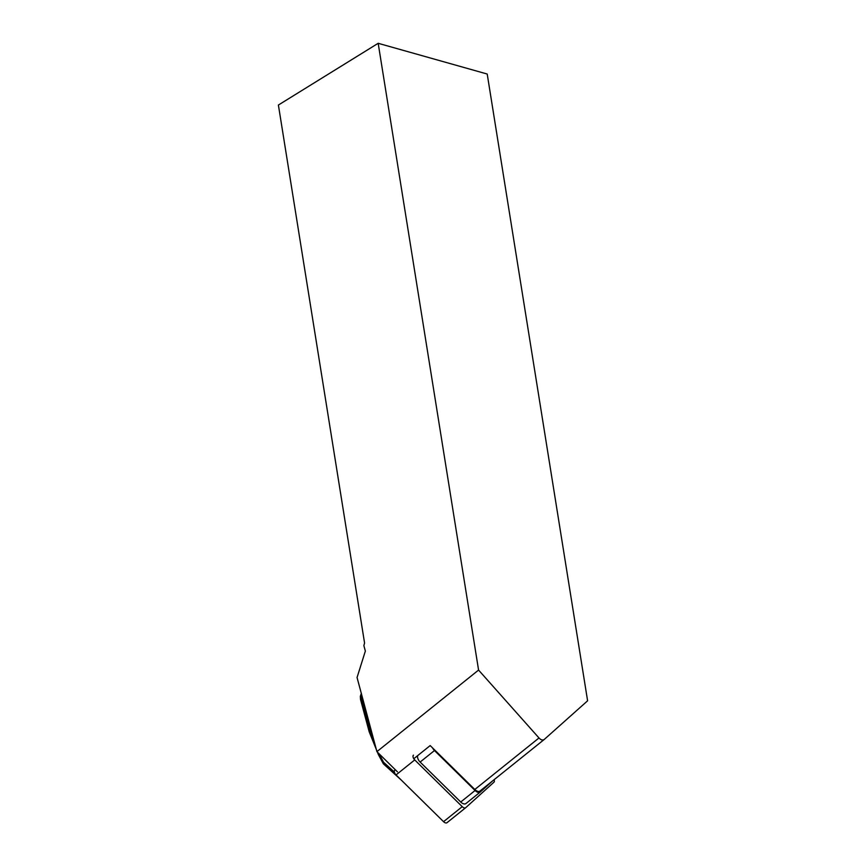 <?xml version="1.0" encoding="UTF-8"?>
<svg xmlns="http://www.w3.org/2000/svg" width="866" height="866" viewBox="0 0 866 866"><rect width="100%" height="100%" fill="white"/><g stroke="black" fill="none" stroke-linecap="round" stroke-linejoin="round"><path stroke-width="1.3" d="M544.075 739.596L480.067 790.972A5.597 3.139 -128.7 0 1 479.981 791.037A5.597 3.139 -128.7 0 1 474.806 789.489L430.185 745.572L413.786 758.746M397.451 771.844L376.916 751.645L357.052 677.515L365.355 651.08L363.872 645.581L364.575 643.059L278.397 105.035L378.182 43.3L478.573 670.067L538.998 737.973C540.936 739.965 542.657 740.484 544.162 739.532L479.981 791.037M376.916 751.645L478.573 670.067M544.249 739.456L587.603 700.8L487.212 74.032L378.182 43.3M378.907 753.604A3.735 0.963 151.7 0 0 378.388 754.6L369.208 731.846A3.735 1.905 165 0 1 370.085 730.114L375.498 746.319M383.443 763.909L383.584 762.264L394.376 772.05M361.436 693.861L361.403 697.725A3.735 1.905 165 0 0 360.516 699.457L369.208 731.846M492.57 780.937L480.338 791.979A5.597 3.139 -128.7 0 1 480.262 792.044A5.597 3.139 -128.7 0 1 475.077 790.496L434.483 750.541A5.597 3.139 -128.7 0 1 432.589 747.932M480.175 792.109L465.984 803.496A5.597 3.139 -128.7 0 1 465.908 803.561A5.597 3.139 -128.7 0 1 460.734 802.013L420.129 762.058A5.597 3.139 -128.7 0 1 417.791 755.531M494.096 779.703A3.735 2.089 -128.7 0 1 493.901 782.236L465.746 807.653A3.735 2.089 -128.7 0 1 465.692 807.697A3.735 2.089 -128.7 0 1 462.238 806.668L414.738 759.926A3.735 2.089 -128.7 0 1 413.461 755.174M465.637 807.74L447.051 822.657A3.735 2.089 -128.7 0 1 446.997 822.7A3.735 2.089 -128.7 0 1 443.544 821.672L396.043 774.918A3.735 2.089 -128.7 0 1 394.766 770.177L395.275 769.712M538.998 737.973L474.806 789.489M378.918 753.615L383.584 762.264M362.259 696.968L361.403 697.725L370.085 730.114L371.168 730.168M361.403 697.725A7.935 5.164 -74.3 0 0 361.403 697.736A3.735 1.905 165 0 0 360.527 699.468L360.343 696.318L361.306 693.374M460.734 802.013L475.077 790.496M434.483 750.541L420.129 762.058M395.307 769.744L394.766 770.177M414.738 759.926L396.043 774.918M462.238 806.668L443.544 821.672M401.218 780.017L383.497 763.953M378.388 754.6L383.27 763.66M480.262 792.044L465.908 803.561M465.692 807.697L446.997 822.7"/></g></svg>
